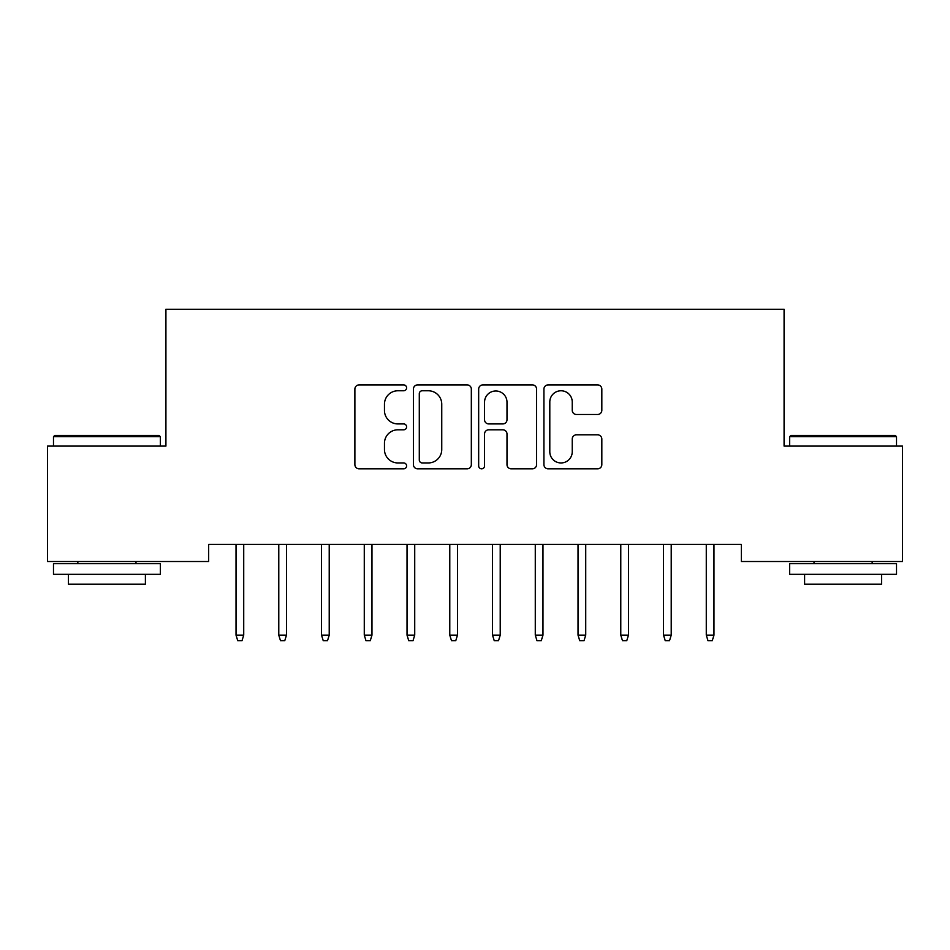 <?xml version="1.0" encoding="UTF-8"?>
<svg xmlns="http://www.w3.org/2000/svg" width="950" height="950" viewBox="0 0 950 950"><rect width="100%" height="100%" fill="white"/><g stroke="black" fill="none" stroke-linecap="round" stroke-linejoin="round"><path stroke-width="1.43" d="M406.6 387.838A2.933 2.933 0 0 0 403.667 384.904L359.076 384.904A4.192 4.192 0 0 0 354.884 389.096L354.884 464.633A4.192 4.192 0 0 0 359.076 468.825L403.667 468.825A2.933 2.933 0 0 0 406.6 465.892A2.933 2.933 0 0 0 403.667 462.947L397.896 462.947A13.431 13.431 0 0 1 384.465 449.528L384.465 443.234A13.431 13.431 0 0 1 397.896 429.804L403.667 429.804A2.933 2.933 0 0 0 406.6 426.859A2.933 2.933 0 0 0 403.667 423.926L397.896 423.926A13.431 13.431 0 0 1 384.465 410.495L384.465 404.201A13.431 13.431 0 0 1 397.896 390.771L403.667 390.771A2.933 2.933 0 0 0 406.6 387.838M597.633 414.485A4.192 4.192 0 0 0 601.825 410.293L601.825 389.096A4.192 4.192 0 0 0 597.633 384.904L548.114 384.904A4.192 4.192 0 0 0 543.923 389.096L543.923 464.633A4.192 4.192 0 0 0 548.114 468.825L597.633 468.825A4.192 4.192 0 0 0 601.825 464.633L601.825 439.031A4.192 4.192 0 0 0 597.633 434.839L576.448 434.839A4.192 4.192 0 0 0 572.244 439.031L572.244 451.725A11.222 11.222 0 0 1 561.023 462.947A11.222 11.222 0 0 1 549.801 451.725L549.801 402.004A11.222 11.222 0 0 1 561.023 390.771A11.222 11.222 0 0 1 572.244 402.004L572.244 410.293A4.192 4.192 0 0 0 576.448 414.485L597.633 414.485M741.332 544.421L208.667 544.421L208.667 561.521L47.5 561.521L47.5 446.096L165.917 446.096L165.917 309.296L784.082 309.296L784.082 446.096L902.5 446.096L902.5 561.521L741.332 561.521L741.332 544.421M471.331 389.096A4.192 4.192 0 0 0 467.127 384.904L417.62 384.904A4.192 4.192 0 0 0 413.416 389.096L413.416 464.633A4.192 4.192 0 0 0 417.62 468.825L467.127 468.825A4.192 4.192 0 0 0 471.331 464.633L471.331 389.096M482.873 384.904L532.38 384.904A4.192 4.192 0 0 1 536.584 389.096L536.584 464.633A4.192 4.192 0 0 1 532.38 468.825L511.195 468.825A4.192 4.192 0 0 1 506.991 464.633L506.991 433.996A4.192 4.192 0 0 0 502.799 429.804L488.739 429.804A4.192 4.192 0 0 0 484.548 433.996L484.548 465.892A2.933 2.933 0 0 1 481.614 468.825A2.933 2.933 0 0 1 478.669 465.892L478.669 389.096A4.192 4.192 0 0 1 482.873 384.904M422.228 390.771A2.933 2.933 0 0 0 419.294 393.716L419.294 460.014A2.933 2.933 0 0 0 422.228 462.947L428.319 462.947A13.431 13.431 0 0 0 441.75 449.528L441.75 404.201A13.431 13.431 0 0 0 428.319 390.771L422.228 390.771M506.991 402.206A11.222 11.222 0 0 0 495.769 390.984A11.222 11.222 0 0 0 484.548 402.206L484.548 419.734A4.192 4.192 0 0 0 488.739 423.926L502.799 423.926A4.192 4.192 0 0 0 506.991 419.734L506.991 402.206M236.027 635.146L237.737 640.704L242.013 640.704L243.723 635.146L236.027 635.146L236.027 544.421M243.723 635.146L243.723 544.421M278.777 635.146L280.488 640.704L284.762 640.704L286.473 635.146L278.777 635.146L278.777 544.421M286.473 635.146L286.473 544.421M321.527 635.146L323.238 640.704L327.512 640.704L329.223 635.146L321.527 635.146L321.527 544.421M329.223 635.146L329.223 544.421M53.485 436.691L54.767 435.409L159.078 435.409L160.36 436.691L53.485 436.691L53.485 446.096M160.36 574.346L53.485 574.346L53.485 563.659L160.36 563.659L160.36 574.346M145.398 574.346L145.398 584.179L68.448 584.179L68.448 574.346M789.64 436.691L790.922 435.409L895.232 435.409L896.515 436.691L789.64 436.691L789.64 446.096M896.515 574.346L789.64 574.346L789.64 563.659L896.515 563.659L896.515 574.346M881.553 574.346L881.553 584.179L804.602 584.179L804.602 574.346M364.277 635.146L365.988 640.704L370.262 640.704L371.973 635.146L364.277 635.146L364.277 544.421M371.973 635.146L371.973 544.421M407.027 635.146L408.738 640.704L413.012 640.704L414.723 635.146L407.027 635.146L407.027 544.421M414.723 635.146L414.723 544.421M449.777 635.146L451.488 640.704L455.762 640.704L457.473 635.146L449.777 635.146L449.777 544.421M457.473 635.146L457.473 544.421M492.527 635.146L494.238 640.704L498.512 640.704L500.223 635.146L492.527 635.146L492.527 544.421M500.223 635.146L500.223 544.421M535.278 635.146L536.987 640.704L541.263 640.704L542.972 635.146L535.278 635.146L535.278 544.421M542.972 635.146L542.972 544.421M578.028 635.146L579.737 640.704L584.013 640.704L585.722 635.146L578.028 635.146L578.028 544.421M585.722 635.146L585.722 544.421M620.778 635.146L622.488 640.704L626.762 640.704L628.472 635.146L620.778 635.146L620.778 544.421M628.472 635.146L628.472 544.421M663.528 635.146L665.238 640.704L669.512 640.704L671.222 635.146L663.528 635.146L663.528 544.421M671.222 635.146L671.222 544.421M706.278 635.146L707.988 640.704L712.262 640.704L713.972 635.146L706.278 635.146L706.278 544.421M713.972 635.146L713.972 544.421M160.36 446.096L160.36 436.691M135.993 563.659L135.993 561.521M77.853 563.659L77.853 561.521M896.515 446.096L896.515 436.691M872.148 563.659L872.148 561.521M814.008 563.659L814.008 561.521"/></g></svg>
